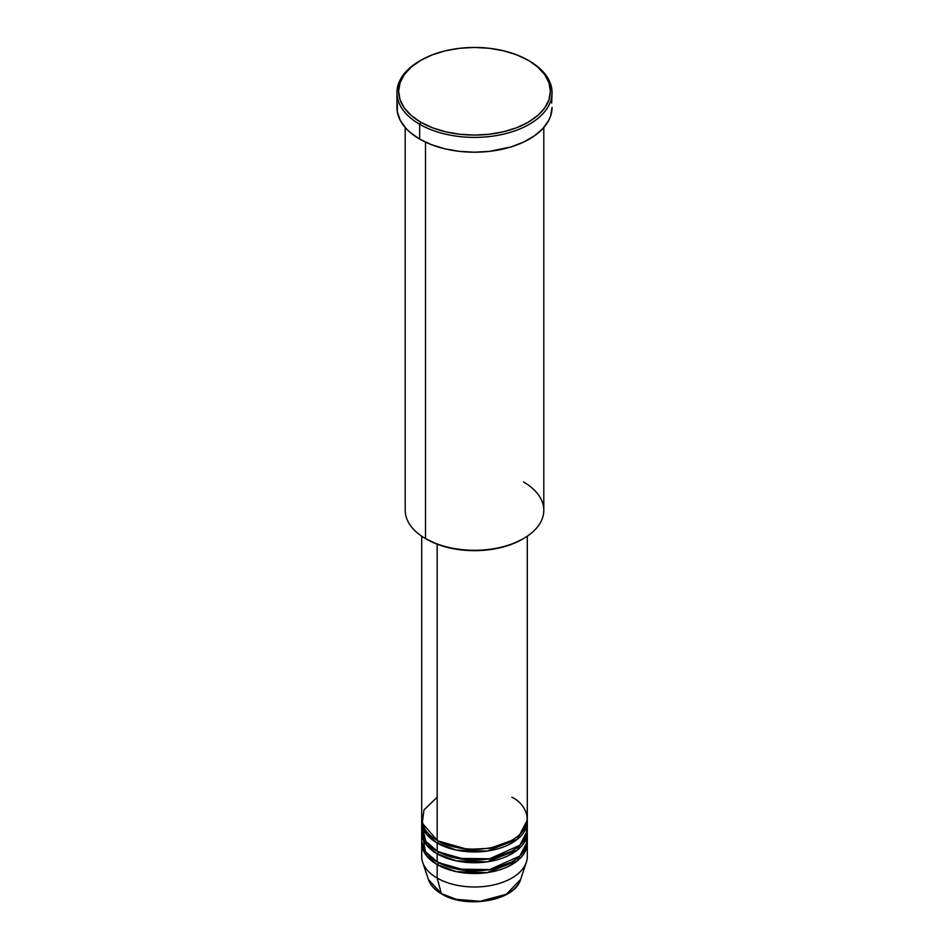 <?xml version="1.0" encoding="UTF-8"?>
<svg xmlns="http://www.w3.org/2000/svg" width="949" height="949" viewBox="0 0 949 949"><rect width="100%" height="100%" fill="white"/><g stroke="black" fill="none" stroke-linecap="round" stroke-linejoin="round"><path stroke-width="1.42" d="M520.586 879.509L506.327 894.29L480.016 901.289L456.232 899.332L441.309 893.531A1.649 0.949 120 0 0 441.617 893.97A1.649 0.949 -60 0 1 441.309 893.531A46.94 27.106 0 0 0 488.249 900.281A46.94 27.106 0 0 0 520.586 879.509C514.939 900.886 465.947 909.249 441.605 893.958C434.82 890.02 430.419 885.203 428.414 879.509A46.94 27.106 0 0 0 441.309 893.531L437.169 878.062L441.309 893.531L428.414 879.509L422.661 862.285A52.8 30.487 180 0 0 437.169 878.062A52.8 30.487 0 0 0 494.702 884.67A52.8 30.487 0 0 0 527.3 856.508L527.3 843.032A52.8 30.487 180 0 1 494.702 871.206A52.8 30.487 180 0 1 437.169 864.586L426.469 855.701L421.747 841.692A52.8 30.487 180 0 0 421.7 843.032L421.7 856.508A52.8 30.487 0 0 0 437.169 878.062L437.169 864.586L437.169 878.062A52.8 30.487 180 0 0 489.969 885.654A52.8 30.487 180 0 0 526.339 862.285L520.586 879.509M437.169 797.231L423.989 809.912L422.234 823.091L437.169 840.34A52.8 30.487 0 0 0 494.702 846.947A52.8 30.487 0 0 0 527.3 818.785L527.3 536.185M527.3 821.478A52.8 30.487 180 0 0 527.253 820.138L517.312 839.319L487.039 851.099L456.244 850.079L437.169 843.032A1.649 0.949 120 0 0 438.331 841.016L437.762 840.684L438.331 841.016A1.649 0.949 -60 0 1 437.169 843.032L426.469 834.147L421.747 820.138A52.8 30.487 180 0 0 421.7 821.478L421.7 829.568A52.8 30.487 0 0 0 437.169 851.123A52.8 30.487 0 0 0 494.702 857.73A52.8 30.487 0 0 0 527.3 829.568L527.3 821.478A52.8 30.487 180 0 1 494.702 849.64A52.8 30.487 180 0 1 437.169 843.032L437.169 851.123L437.169 843.032A52.8 30.487 180 0 1 421.7 821.478M422.163 825.523L425.745 841.265L437.169 851.123L457.204 858.37L489.613 858.774L519.649 845.369L526.363 835.274L526.837 825.523M527.3 832.261A52.8 30.487 180 0 0 527.253 830.909L517.312 850.102L487.039 861.87L456.244 860.862L437.169 853.815A1.649 0.949 120 0 0 438.331 851.799L437.762 851.455L438.331 851.799A1.649 0.949 -60 0 1 437.169 853.815L426.469 844.918L421.747 830.909A52.8 30.487 180 0 0 421.7 832.261L421.7 840.34A52.8 30.487 0 0 0 437.169 861.894A52.8 30.487 0 0 0 494.702 868.501A52.8 30.487 0 0 0 527.3 840.34L527.3 832.261A52.8 30.487 180 0 1 494.702 860.423A52.8 30.487 180 0 1 437.169 853.815L437.169 861.894L437.169 853.815A52.8 30.487 180 0 1 421.7 832.261M425.105 829.568L424.286 830.909M422.53 834.954L425.401 851.561L437.169 861.894L457.204 869.142L489.613 869.557L519.649 856.14L526.363 846.057L526.837 836.294M527.3 843.032A52.8 30.487 180 0 0 527.253 841.692L517.312 860.873L487.039 872.653L456.244 871.645L437.169 864.586A1.649 0.949 120 0 0 438.331 862.57L437.762 862.238L438.331 862.57A1.649 0.949 -60 0 1 437.169 864.586A52.8 30.487 180 0 1 421.7 843.032M523.504 481.973A69.301 40.012 180 0 1 523.504 538.558A69.301 40.012 180 0 1 425.496 538.558L426.659 539.234A67.652 39.063 0 0 0 522.341 539.234L512.08 544.085L500.384 547.703L487.703 549.922L474.5 550.669L461.297 549.922L448.616 547.703L436.92 544.085L425.496 538.558A69.301 40.012 0 0 0 501.025 547.229A69.301 40.012 0 0 0 543.801 510.265L543.801 127.534M420.834 60.285L419.66 60.961A77.557 44.769 0 0 0 419.66 124.283L420.834 122.255A75.896 43.82 180 0 1 420.834 60.285A75.896 43.82 180 0 1 528.166 60.285L516.671 54.84L503.551 50.783L489.304 48.292L474.5 47.45L459.696 48.292L445.449 50.783L432.329 54.84L420.834 60.285L411.392 66.928L404.381 74.496L400.063 82.717L398.604 91.27L400.063 99.823L404.381 108.044L411.392 115.612L420.834 122.255L432.329 127.712L445.449 131.757L459.696 134.248L474.5 135.09L489.304 134.248L503.551 131.757L516.671 127.712L528.166 122.255L537.609 115.612L544.619 108.044L548.937 99.823L550.396 91.27L548.937 82.717L544.619 74.496L537.609 66.928L529.34 60.961A77.557 44.769 0 0 0 528.747 60.617A77.557 44.769 180 0 1 529.34 60.961L528.166 60.285A75.896 43.82 180 0 1 528.166 122.255A75.896 43.82 180 0 1 420.834 122.255L419.66 124.283A77.557 44.769 0 0 0 529.34 124.283A77.557 44.769 0 0 0 529.34 60.961L529.34 60.961A77.557 44.769 180 0 1 552.057 92.622A77.557 44.769 180 0 1 504.18 133.987A77.557 44.769 180 0 1 419.66 124.283L419.66 139.1A77.557 44.769 0 0 0 504.18 148.803A77.557 44.769 0 0 0 552.057 107.439L550.562 116.169L548.712 120.44L542.899 128.542L534.453 135.837L523.694 142.053L511.06 146.929L489.625 151.354L474.5 152.208L459.375 151.354L444.82 148.803L431.415 144.663L419.66 139.1L419.66 124.283A77.557 44.769 180 0 1 396.943 92.622A77.557 44.769 180 0 1 420.253 60.617M437.169 544.18L437.169 840.34L437.169 544.18M425.496 142.136L425.496 538.558L425.496 142.136M457.145 899.557L465.651 901.052L478.948 901.42M483.349 901.052L491.855 899.557M396.943 92.622L396.943 107.439A77.557 44.769 0 0 0 419.66 139.1L410.015 132.314L406.101 128.542L400.288 120.44L397.323 111.828L397.323 103.05M551.677 103.05L552.057 92.622M405.199 127.534L405.199 510.265A69.301 40.012 0 0 0 425.496 538.558L425.496 538.558M421.7 536.185L421.7 818.785A52.8 30.487 0 0 0 437.169 840.34C446.588 847.516 483.693 855.998 511.831 840.34C538.961 824.088 524.263 802.664 511.831 797.231M438.331 862.57L467.596 870.945L489.945 869.842L511.238 862.238L489.945 869.842L467.596 870.945L438.331 862.57M438.331 851.799L467.596 860.174L489.945 859.059L511.238 851.455L489.945 859.059L467.596 860.174L438.331 851.799M438.331 841.016L467.596 849.391L489.945 848.287L511.238 840.684L489.945 848.287L467.596 849.391L438.331 841.016M426.611 831.632L425.698 833.115M523.504 538.558L522.341 539.234M529.34 60.961L528.166 60.285M525.568 829.236L525.224 827.243"/></g></svg>
